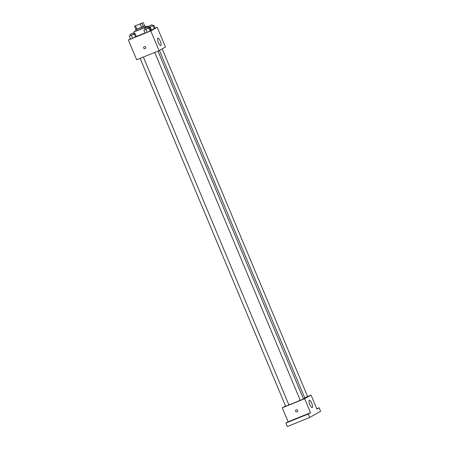 <?xml version="1.0" encoding="UTF-8"?>
<svg xmlns="http://www.w3.org/2000/svg" width="449" height="449" viewBox="0 0 449 449"><rect width="100%" height="100%" fill="white"/><g stroke="black" fill="none" stroke-linecap="round" stroke-linejoin="round"><path stroke-width="0.67" d="M137.938 24.852L142.395 22.848L137.938 24.852M141.867 23.213L134.588 26.165L141.867 23.213L143.326 26.71L144.673 25.941L143.214 22.45M135.503 25.857L136.962 29.348L136.047 29.656L134.588 26.165M136.962 29.348L141.676 27.434L140.217 23.943M143.326 26.71L141.676 27.434M136.002 29.55L144.668 25.924M145.021 25.851L145.504 27.013L139.566 29.69L136.187 30.914L135.699 29.752M145.425 26.822L147.833 26.042L145.1 27.428L138.926 30.055L133.858 31.89L136.109 30.723M145.021 32.973L136.311 36.442M148.507 27.647L150.134 27.035L151.352 29.948L150.774 30.162L154.288 28.691L155.118 28.214L153.9 25.307L152.542 25.812M130.395 38.844L128.397 39.978L150.797 30.897L157.195 27.26L155.079 28.119M130.547 35.443L129.25 36.116L130.468 39.024L132.573 38.238L136.339 36.509L135.127 33.602L133.763 34.107M145.15 29.522L143.86 30.195L145.078 33.103L147.182 32.317L150.948 30.588L149.73 27.681L148.372 28.186M157.195 27.26L165.473 47.05L159.075 50.686L136.67 59.768L128.397 39.978M159.075 50.686L150.797 30.897M158.351 42.453A3.946 1.139 -112.1 0 1 157.868 38.227A3.946 1.139 -112.1 0 1 160.411 41.454A3.946 1.139 -112.1 0 1 160.837 45.54A3.946 1.139 -112.1 0 1 158.351 42.453M145.257 48.621L145.257 48.621A1.106 1.055 60.4 0 1 143.759 48.122A1.106 1.055 60.4 0 1 144.163 46.702A1.106 1.055 60.4 0 1 145.628 47.139A1.106 1.055 60.4 0 1 145.134 48.683A1.106 1.055 60.4 0 1 144.163 46.702L144.163 46.702M300.241 400.278A8.84 0.326 157.3 0 1 294.426 402.731A8.84 0.326 157.3 0 1 288.836 404.824M159.429 50.484L304.815 398.044A8.84 0.326 157.3 0 1 303.417 398.835M154.742 52.443L300.274 400.356L303.49 399.009L157.969 51.135M143.366 57.057L288.881 404.931L286.832 405.857L285.665 406.278L140.133 58.364M162.201 48.913L307.66 396.635L304.753 397.893M285.536 405.958L282.264 407.815L304.669 398.734L311.062 395.098L307.604 396.501M308.272 413.978L309.731 417.469L287.332 426.55L285.867 423.059L308.272 413.978L310.512 412.704L304.669 398.734M282.264 407.815L288.106 421.785L285.867 423.059M309.731 417.469L320.603 411.284L319.144 407.793L316.775 408.753M311.062 395.098L316.904 409.067L319.144 407.793M309.788 404.47A3.946 1.139 -112.1 0 1 309.305 400.244A3.946 1.139 -112.1 0 1 311.842 403.471A3.946 1.139 -112.1 0 1 312.268 407.557A3.946 1.139 -112.1 0 1 309.788 404.47M288.106 421.785L310.512 412.704M297.176 411.8L297.176 411.8A1.106 1.055 60.4 0 1 295.678 411.301A1.106 1.055 60.4 0 1 296.082 409.881A1.106 1.055 60.4 0 1 297.547 410.319A1.106 1.055 60.4 0 1 297.058 411.862A1.106 1.055 60.4 0 1 296.087 409.881L296.082 409.881M292.77 420.09L288.763 421.74L292.77 420.09M307.374 414.169L303.372 415.819L307.374 414.169M143.86 30.195L149.73 27.681M147.917 27.097L148.406 28.265L146.357 29.185L145.19 29.612L144.701 28.444L147.917 27.097L144.701 28.444M145.078 33.103L147.182 32.317L145.964 29.41M147.182 32.317L150.118 31.06L148.9 28.152M150.118 31.06L150.948 30.588M149.321 27.153L148.473 27.569M150.134 27.035L153.9 25.307M152.088 24.729L152.576 25.89L150.527 26.817L149.36 27.237L148.872 26.07L152.088 24.729L148.872 26.07M151.352 29.948L154.288 28.691L153.07 25.778M154.288 28.691L155.118 28.214M129.25 36.116L135.127 33.602M133.308 33.018L133.796 34.186L131.748 35.106L130.58 35.527L130.092 34.365L133.308 33.018L130.092 34.365M130.468 39.024L132.573 38.238L131.355 35.331M132.573 38.238L135.508 36.981L134.296 34.073M135.508 36.981L136.339 36.509M134.408 33.204L133.578 33.658M133.583 33.681L134.47 33.349M148.686 28.068L147.833 26.042M134.649 33.776L133.858 31.89"/></g></svg>
